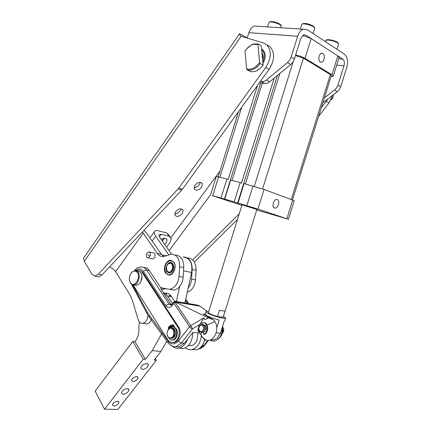 <?xml version="1.0" encoding="UTF-8"?>
<svg xmlns="http://www.w3.org/2000/svg" width="431" height="431" viewBox="0 0 431 431"><rect width="100%" height="100%" fill="white"/><g stroke="black" fill="none" stroke-linecap="round" stroke-linejoin="round"><path stroke-width="0.65" d="M170.132 236.797L168.699 234.809L166.56 232.896L171.226 238.607L169.97 242.513L166.592 247.098M160.903 239.022L164.744 238.219L165.536 238.418L167.083 239.803L166.264 242.836L164.68 244.382M162.288 240.988L164.55 238.176M135.98 270.663L139.138 270.054L140.549 270.663L141.74 271.826L177.75 326.989C181.16 331.735 178.369 341.449 173.332 342.376C171.085 342.828 169.232 341.972 167.778 339.795L133.125 284.95M139.536 270.162L142.817 272.295L178.644 327.107C182.049 331.848 179.264 341.551 174.226 342.478L172.141 342.516M135.533 270.576C138.583 268.201 141.228 268.475 143.475 271.406L165.919 305.671C167.858 308.046 169.986 307.976 172.292 305.471L173.935 303.327L189.538 326.746L190.782 325.674L192.549 328.842L199.779 324.495M201.277 332.403L200.975 334.865L202.263 337.166L204.326 339.299L206.853 340.366C214.175 342.219 220.042 328.287 214.762 321.51L213.663 319.937L208.512 317.857L205.027 319.716L203.761 317.889L200.361 323.843M198.917 326.008L197.856 330.232L199.154 332.549L198.75 333.061L192.986 332.371L187.582 339.138C185.836 343.976 183.11 346.955 179.398 348.081C176.85 348.684 174.533 348.097 172.459 346.325M136.729 376.592L138.06 377.728C137.392 379.916 135.652 381.203 132.85 381.58L131.503 380.422C132.204 378.229 133.944 376.953 136.729 376.592M117.555 401.261L118.924 402.398C118.223 404.461 116.515 405.7 113.789 406.104L112.399 404.946C113.127 402.877 114.845 401.649 117.555 401.261M146.869 363.548L148.388 364.868C147.634 367.498 145.597 369.028 142.273 369.464L140.727 368.106C141.519 365.472 143.566 363.953 146.869 363.548M127.393 388.606L128.966 389.931C128.169 392.415 126.154 393.88 122.932 394.343L121.332 392.986C122.167 390.502 124.187 389.042 127.393 388.606M201.282 335.959C200.404 343.146 197.387 347.634 192.237 349.433C189.753 350.015 187.485 349.471 185.432 347.806M191.666 349.557L196.277 349.864C199.968 348.776 202.667 345.867 204.375 341.142L204.811 339.612M164.437 293.112L165.068 293.053C167.686 292.983 169.862 294.201 171.603 296.7L174.679 301.296M178.897 348.189L183.584 348.523C188.816 346.659 191.854 342.042 192.7 334.671L192.716 332.635M136.487 270.851L139.87 271.832L140.549 272.511C142.656 276.099 142.338 279.827 139.606 283.69L136.422 285.446L134.801 285.155M129.402 280.096L130.905 283.743L133.766 284.966C138.637 284.972 141.379 274.154 137.23 271.304L135.005 270.549L131.918 272.08L130.658 273.782M131.159 283.56L130.744 283.162C128.594 279.719 128.907 276.152 131.671 272.462C133.346 270.883 134.968 270.652 136.541 271.756C141.47 275.28 135.76 287.763 131.159 283.56M170.638 338.367L172.05 338.421L173.461 337.683C176.791 335.14 175.584 327.63 171.958 328.115M169.081 328.81L168.074 330.011C166.673 332.813 166.786 335.291 168.402 337.446L171.059 338.303L172.475 337.565C175.988 334.876 174.399 326.978 170.595 328.034L169.081 328.81M168.936 329.101C172.745 325.545 176.085 334.047 172.077 337.204C170.73 338.227 169.475 338.195 168.311 337.096C166.813 335.102 166.711 332.807 168.004 330.216L168.936 329.101M166.242 268.125L166.996 271.288L169.324 272.602C171.161 272.354 172.432 270.991 173.127 268.508C173.58 265.13 172.632 263.233 170.288 262.829L167.697 264.235L166.727 265.895M166.404 266.918L167.589 264.44C170.988 262.14 172.664 263.46 172.615 268.394C171.118 272.209 169.227 273.065 166.942 270.964L166.404 266.918M197.948 332.958L197.026 340.178C195.706 343.157 193.837 344.978 191.407 345.646L188.379 345.511M165.644 273.206L169.141 275.113C173.725 275.226 177.044 266.207 173.892 262.177L170.595 260.329C165.973 260.038 162.514 269.063 165.644 273.206M164.206 238.127L162.061 240.67M182.302 213.636C179.156 216.788 176.662 217.251 174.819 215.021L175.632 211.691C178.746 208.556 181.235 208.071 183.1 210.236L182.302 213.636M174.738 213.652C176.812 213.711 178.628 212.779 180.196 210.856L181.095 208.868M201.519 187.404C198.524 190.491 196.067 190.998 194.149 188.929L194.936 185.185C197.899 182.114 200.35 181.58 202.29 183.579L201.519 187.404M193.955 187.48C195.981 187.528 197.764 186.596 199.316 184.683L200.302 182.351M97.508 276.616L98.774 276.81L102.018 274.881L98.306 274.191L94.906 276.136L91.981 274.272L84.314 261.272L83.506 258.201L239.232 34.216C238.968 33.521 240.002 33.855 242.335 35.202L247.222 38.068M182.469 189.187L178.881 188.018L178.127 188.929L181.72 190.093L182.469 189.187L269.046 69.434L265.679 67.554C271.379 58.282 271.713 50.675 266.687 44.738L263.443 42.928L241.112 36.285L239.232 34.216M214.239 339.666L217.035 338.373L220.413 333.249L224.292 320.836L224.923 320.465L225.634 318.191M208.679 311.715L208.658 311.71C206.713 311.403 205.797 311.478 205.91 311.931C205.98 313.165 217.644 317.437 223.064 318.197C224.863 318.471 225.742 318.401 225.693 317.997L223.463 316.435M223.285 331.66L221.987 334.144M201.638 332.393L202.904 332.484C204.65 331.854 205.539 330.34 205.571 327.943C205.296 325.761 204.332 324.656 202.678 324.629M198.723 329.063L199.451 331.304L201.897 332.349C203.642 331.719 204.531 330.205 204.563 327.802C204.251 325.486 203.211 324.392 201.444 324.516L199.181 326.569L198.723 329.063M198.766 328.901L199.149 326.822C201.169 324.274 202.662 324.618 203.637 327.851C203.06 331.423 201.638 332.398 199.375 330.771L198.766 328.901M205.501 325.707L205.221 325.281M203.4 332.689L203.109 332.635M202.144 332.382L203.41 332.624M322.867 102.767L337.279 91.695L339.38 89.481L340.738 86.717L346.734 67.592C348.286 61.412 347.483 56.919 344.326 54.101L307.362 29.728L303.257 29.216C300.757 30.202 298.882 32.551 297.643 36.263L291.146 57.075L289.697 60.103L287.499 62.565L266.466 79.967L263.966 81.411L260.292 81.54M340.738 86.717L337.963 85.058L336.595 87.838L334.494 90.068L324.408 97.842M261.466 81.701L264.785 83.463L267.279 83.183L269.779 81.75L290.763 64.472L292.956 62.032L294.395 59.02L291.146 57.075M331.741 98.09L332.635 98.597L330.922 99.847M333.529 94.578L332.635 98.597M246.591 68.75L247.087 69.752C249.145 70.442 251.381 70.221 253.794 69.095L256.251 67.586L258.95 65.016L260.135 63.481L259.634 62.463L256.72 65.905L253.304 68.249C250.864 69.386 248.622 69.547 246.591 68.75L245.018 50.923L247.847 47.512L251.198 45.136L253.105 44.377L257.932 44.447L258.288 43.93L253.579 43.984L251.569 44.781L246.327 49.134M247.087 69.752L250.093 71.374C252.146 72.058 254.376 71.842 256.79 70.732L260.179 68.464L263.12 65.151L260.135 63.481M168.941 272.586L169.712 272.683L172.341 271.142L173.343 269.224M167.476 272.247C169.044 273.469 170.638 273.162 172.249 271.336C173.882 268.869 174.124 266.433 172.96 264.025L172.298 263.217C168.634 259.597 163.624 269.003 167.476 272.247M173.65 267.786L173.003 264.343L171.021 262.932M173.09 261.741C178.305 266.008 171.511 278.658 166.695 273.712L165.983 272.866C164.265 269.531 164.599 266.164 166.986 262.759C169.054 260.55 171.085 260.211 173.09 261.741M164.884 268.54L165.051 270.733L165.908 272.99L167.287 274.482L169.017 275.113M171.576 328.018L171.01 325.114L171.937 324.877L172.955 325.152L173.822 327.447L174.539 327.544C178.951 329.09 177.863 339.272 173.187 340.059L171.678 340.07M173.822 327.447C178.235 328.993 177.146 339.186 172.465 339.978L170.342 339.779L167.934 336.853M169.868 327.312L169.674 328.384M169.329 328.611L168.898 328.11L169.41 327.075L169.965 327.571L169.841 328.293M172.642 325.895L172.486 327.059M171.673 326.703L172.184 325.664L172.745 326.154L172.233 327.194L171.673 326.703M168.365 329.575L168.37 327.49L169.943 325.658L170.417 328.077M172.675 324.969L173.671 325.249L174.539 327.544M238.036 203.023L257.921 209.067L288.447 219.277L294.276 200.663L264.052 189.457L244.091 183.628L238.036 203.023L241.452 204.159L237.605 203.028L277.397 75.479M288.447 219.277L256.725 209.956M237.605 203.028L234.184 201.891L240.207 182.593L230.66 180.045L224.718 199.111L228.144 200.248L220.995 198.018L226.911 179.043L216.303 176.408M241.856 205.404L212.494 195.706L220.995 198.018M255.147 208.809L242.039 204.817L256.887 209.45L223.215 317.221L217.493 316.516C212.348 314.98 209.31 313.698 208.378 312.674L208.437 312.48M275.517 215.295L280.964 216.949L275.517 215.295M223.199 198.912L217.935 197.301L223.199 198.912M253.751 207.974L248.531 206.304L253.751 207.974M274.622 207.968L274.504 207.92C271.191 206.761 274.008 198.19 277.241 199.585L277.278 199.601C280.651 200.668 277.903 209.315 274.622 207.968M320.292 61.94C317.776 60.642 318.821 53.713 321.601 53.282L322.927 53.514C325.453 54.877 324.327 61.827 321.537 62.172L320.292 61.94M217.493 316.516L219.444 310.277L225.057 311.214L223.123 317.405M146.68 253.584L148.803 251.86C150.424 252.324 150.866 253.74 150.139 256.116L148.038 257.84C146.4 257.388 145.947 255.971 146.68 253.584M152.385 258.799L152.973 258.923L155.068 257.215L154.971 253.714L153.727 252.986L149.363 251.99M161.717 254.813L166.409 255.852M222.633 331.595L223.737 331.698L223.069 331.606L222.353 327.081M223.737 331.698L223.651 328.826L222.531 326.466M203.292 324.656L202.548 324.042L201.363 324.538M205.355 329.79L206.056 328.853L205.334 325.421L204.429 325.243M199.553 331.439L198.885 331.935L199.887 331.805M198.885 331.935C197.689 327.517 198.815 324.451 202.263 322.749L202.425 322.711C207.672 321.348 208.803 332.657 203.551 334.311L203.464 332.279M203.874 322.754C208.706 322.587 209.067 332.921 204.251 334.402L203.551 334.311M203.028 324.187L202.263 324.505M205.151 325.33L204.838 325.707M223.069 331.606L222.638 331.568M294.395 59.02L300.86 38.321L303.72 34.776L305.703 35.04L337.866 55.906L311.182 38.596L302.594 35.439M224.422 199.154L260.658 82.908M226.911 179.043L228.188 179.506L257.528 85.365M262.296 83.129L231.975 180.395M279.891 73.426L245.401 183.978M240.207 182.593L241.479 183.056L274.224 78.097M292.471 199.871L331.347 75.689L330.383 74.558L303.424 58.163L295.472 55.583M331.03 76.691L333.233 76.239L331.956 74.741L305.019 58.325C302.487 56.887 299.356 55.798 295.634 55.066M224.718 199.111L234.184 201.891M338.723 58.697L342.769 59.085L337.866 55.906L339.095 57.517L333.265 76.125M173.645 337.495C176.414 333.346 176.053 330.318 172.572 328.411M169.943 325.658L170.66 325.755L171.091 327.98M141.928 276.384L140.856 281.826M172.131 260.663L170.407 260.518L168.446 261.315L166.797 262.921L165.655 264.963M172.039 260.626L171.716 260.55M261.935 52.814L263.061 56.962L262.592 59.64M259.634 62.463L257.932 44.447M258.288 43.93L261.251 45.67L263.12 65.151M264.785 83.463L259.424 82.736M337.963 85.058L343.981 65.841L336.724 65.086M247.211 38.1L248.908 32.659C250.077 29.157 251.909 26.948 254.403 26.027L303.257 29.216M342.769 59.085C344.353 60.48 344.762 62.732 343.981 65.841M258.061 26.269L254.403 26.027M261.569 48.967C265.916 51.892 266.385 56.747 262.964 63.529M261.649 49.813C264.704 52.485 265.087 56.488 262.802 61.811M262.598 59.71L263.185 56.547L261.849 51.892M205.452 315.244L205.565 314.889M205.221 314.134L205.134 314.404C206.875 316.09 211.556 317.976 219.19 320.061L216.771 327.808M168.656 254.683L155.693 236.177C154.46 234.383 153.986 232.961 154.282 231.905C154.761 230.601 156.27 230.262 158.802 230.881L166.56 232.896M102.018 274.881L181.72 190.093M267.215 45.05L270.027 46.72C275.053 52.647 274.725 60.216 269.046 69.434M98.306 274.191L178.127 188.929M237.481 219.411L194.376 262.091M332.673 95.235L328.998 102.858L318.59 116.435M239.248 213.76L192.727 259.968M178.881 188.018L265.679 67.554M328.998 102.858L326.235 101.317L321.305 107.766M326.235 101.317L327.775 98.995M244.065 37.163L243.58 37.018M84.422 256.881L83.506 258.201M175.654 255.055C181.042 255.804 183.741 260.001 183.757 267.635L183.132 277.273C182.852 280.818 181.71 283.878 179.7 286.453C177.874 288.662 175.837 289.874 173.58 290.101L170.385 289.513M143.922 230.299L147.359 234.081L161.372 254.338L163.748 256.634M147.892 315.19C147.574 319.662 145.877 322.377 142.801 323.331C140.619 323.541 139.073 322.313 138.162 319.64L132.247 299.89L129.639 294.292L115.594 271.659C114.172 269.569 112.141 267.985 109.517 266.902M142.402 231.921L157.315 253.412C158.797 255.513 160.693 256.596 162.999 256.666L171.603 254.118C176.99 254.861 179.689 259.074 179.695 266.751L179.048 276.443C178.025 283.889 174.835 288.194 169.475 289.341L173.58 290.101M160.688 287.892L169.475 289.341M165.822 288.544L161.393 289.794M151.647 318.654C150.705 321.634 149.148 323.379 146.966 323.886L144.951 323.616M165.919 305.671L167.422 304.464L169.076 304.135L171.129 304.475L161.921 290.672L160.65 287.601L149.347 270.549C147.957 268.529 146.206 267.522 144.094 267.522M163.193 292.595L167.492 295.984L172.54 303.58M176.354 346.502L176.904 346.987M175.309 346.616L179.264 346.81L184.269 343.329L187.582 339.138M187.113 303.311L185.362 300.741M170.541 295.37L169.087 296.259M205.371 339.903L204.375 341.142M162.196 332.991L152.197 350.629L145.452 359.346L134.984 341.702L132.78 341.465L143.237 359.152L104.555 409.186L117.911 409.45L156.334 360.284L154.185 360.095L160.898 351.486L166.786 341.158M167.099 293.269L166.054 294.276M184.877 302.928L191.612 272.521C192.765 263.503 190.184 258.395 183.881 257.194M145.452 359.346L143.237 359.152M104.555 409.186L95.149 391.068L132.78 341.465M156.334 360.284L155.332 358.624M134.984 341.702L135.205 341.411C138.179 337.204 139.364 332.333 138.755 326.795L139.445 322.049M179.7 286.453L176.36 301.49M152.197 350.629L160.898 351.486M183.197 257.038L184.032 257.005C189.419 257.76 192.129 261.913 192.167 269.467L191.569 278.997C191.299 282.504 190.168 285.527 188.169 288.07M213.663 319.937L203.168 313.935L205.183 314.253M222.057 327.986C222.31 333.034 220.758 336.934 217.402 339.687C214.87 341.417 212.386 341.562 209.945 340.124M207.446 311.554L200.032 306.193L197.926 305.24L175.078 301.296L197.107 305.019M203.761 317.889L190.782 325.674L175.137 302.276L175.498 302.066L208.205 317.809L210.57 318.17M171.129 304.475L171.457 304.819M200.032 306.193L175.498 302.066L174.55 301.452L175.078 301.296M175.137 302.276L174.41 301.425L173.623 302.174L173.935 303.327L175.137 302.276M178.644 327.107L177.75 326.989M206.616 318.762L208.205 317.809M168.941 296.237L170.083 294.923M168.984 236.274L161.221 234.292L158.823 234.825L159.583 237.152L171.538 254.112M187.259 292.18C191.984 290.435 194.731 286.313 195.507 279.8L196.094 270.318C196.046 262.808 193.33 258.67 187.948 257.916M314.048 26.921C312.739 24.842 303.182 22.412 302.551 23.991M301.625 24.739L301.732 24.389C302.605 22.724 313.051 25.424 314.479 27.692L314.619 28.532L313.073 33.494M337.926 42.955C336.805 41.02 327.242 38.639 326.763 40.169M325.89 40.773L325.949 40.595C326.509 38.914 337.112 41.565 338.346 43.698L338.47 44.339L336.94 49.231M142.817 272.295L141.944 272.123M143.475 271.406L144.913 270.248L146.529 269.978C145.145 267.947 143.394 266.934 141.282 266.94C135.194 267.893 136.331 269.057 134.294 270.652M178.396 340.932L179.77 342.311L181.386 343.001L192.549 328.842L190.933 328.131L189.538 326.746L178.396 340.932C174.841 344.741 171.473 344.865 168.305 341.304L147.477 312.491L146.982 313.574L147.332 314.221M147.477 312.491L132.813 285.08L132.349 286.168L132.705 286.83M149.595 315.864L149.201 317.189L149.643 317.857M168.305 341.304L167.874 342.645L168.402 343.34M172.292 305.471L172.104 304.151M207.904 340.463L203.831 345.538L204.553 345.339C203.378 347.014 201.482 348.21 198.869 348.916L198.384 349.018M220.413 333.249L216.184 332.764M173.607 326.364L174.323 326.461M292.751 199.973L286.884 218.706M252.97 185.998L246.844 205.614M150.139 256.116L147.855 254.726M268.874 22.757L269.009 22.331C269.995 20.92 279.493 23.489 281.077 25.601L280.877 27.756M280.678 24.863C279.186 22.87 270.215 20.548 269.736 22.019M202.548 324.042L202.882 324.09M254.274 186.354L293.22 61.611M219.912 177.179L241.689 107.276M212.752 195.599L218.598 176.829M305.019 58.325L311.182 38.596M331.956 74.741L337.856 55.901M262.571 188.934L303.424 58.163M291.291 199.44L330.383 74.558M257.921 209.067L264.052 189.457M305.703 35.04L303.456 34.879M269.779 81.75L266.466 79.967M287.499 62.565L290.763 64.472M297.643 36.263L248.908 32.659M334.494 90.068L337.279 91.695M170.924 237.696L219.999 171.026M241.112 36.285L84.314 261.272M210.506 194.769L169.108 250.67M115.594 271.659L143.334 233.069M161.372 254.338L157.315 253.412M183.757 267.635L179.695 266.751M183.132 277.273L179.048 276.443M167.492 295.984L171.603 296.7M183.552 270.803L191.612 272.521M155.693 236.177L152.165 241.026M214.762 321.51L207.112 325.098M207.149 317.302L209.746 317.701M207.726 317.577L210.199 317.959M174.63 301.307L197.926 305.24M174.539 301.361L198.346 305.38M174.808 301.285L197.511 305.121M202.29 345.366L203.831 345.538L198.61 348.889M173.731 302.023L171.102 305.164L169.076 304.135L146.529 269.978L149.347 270.549M170.66 345.355C172.411 346.61 174.318 346.993 176.376 346.497L181.386 343.001L184.269 343.329M174.55 301.452L198.756 305.531M174.652 301.571L199.138 305.698M185.632 299.529L188.363 303.521M175.131 301.883L199.785 306.032M174.851 301.716L199.483 305.865M161.221 234.292L159.368 236.829M192.167 269.467L196.094 270.318M191.569 278.997L195.507 279.8M314.705 28.306L314.452 27.223C312.879 25.213 304.485 21.906 301.732 24.389L300.288 29.022M338.507 44.231L338.33 43.278C336.449 40.342 325.491 38.569 325.949 40.595L325.588 41.748M174.226 342.478L173.332 342.376M179.264 346.81L176.376 346.497C173.682 347.273 170.848 345.991 167.874 342.645L148.038 315.438L131.649 284.395M208.491 340.436L204.553 345.339M138.06 377.728L137.532 376.807M118.924 402.398L118.428 401.476M148.388 364.868L147.758 363.796M128.966 389.931L128.368 388.859M192.237 349.433L196.277 349.864M164.787 293.075L164.119 292.951M136.422 285.446L133.766 284.966M130.744 283.162L130.905 283.743M131.671 272.462L131.918 272.08M172.05 338.421L171.059 338.303M98.774 276.81L95.062 276.131M210.323 339.989L213.835 339.773L217.035 338.373M202.904 332.484L201.897 332.349M253.105 44.377L253.579 43.984M169.712 272.683L169.324 272.602M173.003 264.343L172.96 264.025M172.465 339.978L173.187 340.059M242.039 204.817L208.378 312.674M205.07 325.173L204.698 325.119M281.378 26.232L281.023 25.09C279.541 23.269 271.665 20.241 269.009 22.331L267.586 26.889M202.947 324.123L202.473 324.053M148.038 257.84L152.973 258.923M320.535 62.069L321.537 62.172M218.221 176.726L238.462 111.737M216.33 176.322L210.517 194.979M165.983 272.866L166.037 273.189M263.061 56.962L263.185 56.547M199.375 330.771L199.451 331.304M205.134 314.404L205.91 311.931M270.027 46.72L266.687 44.738M201.713 182.873L202.29 183.579M182.426 209.347L183.1 210.236M165.552 288.56L161.447 287.806M142.801 323.331L146.966 323.886M170.595 260.329L171.333 260.491M188.541 345.328L191.407 345.646M166.942 270.964L166.996 271.288M168.311 337.096L168.402 337.446M183.584 348.523L179.398 348.081M197.856 330.232L198.718 331.514M199.014 331.951L200.975 334.865C202.311 337.371 204.267 339.208 206.853 340.366M217.402 339.687C221.798 336.611 223.447 332.398 222.348 327.054M188.708 303.58L185.707 299.189M149.966 237.853L154.282 231.905M166.361 238.785L167.083 239.803"/></g></svg>

